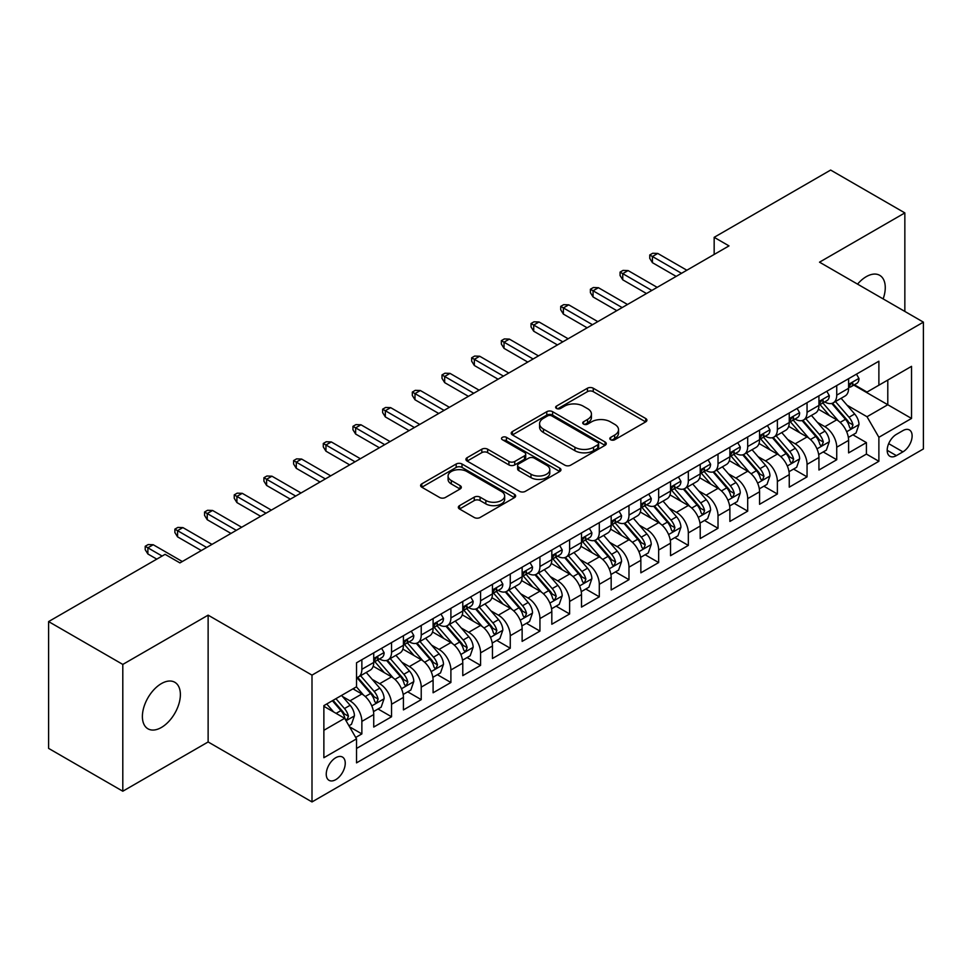 <?xml version="1.0" encoding="UTF-8"?>
<svg xmlns="http://www.w3.org/2000/svg" width="972" height="972" viewBox="0 0 972 972"><rect width="100%" height="100%" fill="white"/><g stroke="black" fill="none" stroke-linecap="round" stroke-linejoin="round"><path stroke-width="1.46" d="M610.659 439.745A2.88 1.665 0 0 0 614.741 439.745L645.7 421.872A4.119 2.381 0 0 0 646.902 420.183A4.119 2.381 0 0 0 645.7 418.507L593.26 388.229A4.119 2.381 0 0 0 587.428 388.229L556.482 406.102A2.88 1.665 0 0 0 555.632 407.28A2.88 1.665 0 0 0 556.482 408.459A2.88 1.665 0 0 0 560.552 408.459L564.562 406.15A13.183 7.606 0 0 1 583.2 406.15L587.574 408.665A13.183 7.606 0 0 1 591.438 414.048A13.183 7.606 0 0 1 587.574 419.43L583.565 421.739A2.88 1.665 0 0 0 582.726 422.917A2.88 1.665 0 0 0 583.565 424.096A2.88 1.665 0 0 0 587.647 424.096L591.656 421.787A13.183 7.606 0 0 1 610.295 421.787L614.668 424.314A13.183 7.606 0 0 1 618.532 429.697A13.183 7.606 0 0 1 614.668 435.079L610.659 437.388A2.88 1.665 0 0 0 609.821 438.566A2.88 1.665 0 0 0 610.659 439.745L610.659 437.388M161.376 727.481A26.864 15.503 120 0 0 178.933 703.801A26.864 15.503 120 0 0 174.814 682.283A26.864 15.503 120 0 0 161.376 683.608A26.864 15.503 120 0 0 143.832 707.288A26.864 15.503 120 0 0 147.951 728.806A26.864 15.503 120 0 0 161.376 727.481M883.147 298.902A26.864 15.503 120 0 0 879.696 275.319A26.864 15.503 120 0 0 866.271 276.656A26.864 15.503 120 0 0 857.547 284.128M335.753 779.653A13.426 7.752 120 0 0 344.525 767.819A13.426 7.752 120 0 0 342.46 757.054A13.426 7.752 120 0 0 335.753 757.723A13.426 7.752 120 0 0 326.969 769.557A13.426 7.752 120 0 0 329.034 780.322A13.426 7.752 120 0 0 335.753 779.653M459.537 505.634A4.119 2.381 0 0 0 458.334 507.311A4.119 2.381 0 0 0 459.537 509L474.251 517.493A4.119 2.381 0 0 0 480.083 517.493L514.455 497.64A4.119 2.381 0 0 0 515.658 495.963A4.119 2.381 0 0 0 514.455 494.274L462.016 464.009A4.119 2.381 0 0 0 456.184 464.009L421.812 483.849A4.119 2.381 0 0 0 420.609 485.526A4.119 2.381 0 0 0 421.812 487.215L439.587 497.47A4.119 2.381 0 0 0 445.407 497.47L460.12 488.977A4.119 2.381 0 0 0 461.323 487.3A4.119 2.381 0 0 0 460.12 485.611L451.312 480.533A11.02 6.367 0 0 1 448.08 476.025A11.02 6.367 0 0 1 454.884 470.144A11.02 6.367 0 0 1 466.9 471.529L501.418 491.455A11.02 6.367 0 0 1 504.65 495.963A11.02 6.367 0 0 1 497.846 501.844A11.02 6.367 0 0 1 485.83 500.459L480.083 497.142A4.119 2.381 0 0 0 474.251 497.142L459.537 505.634L459.537 509M208.13 615.155L122.8 664.423L48.6 621.582L48.6 748.379L122.8 791.22L208.13 741.964L312 801.936L312 675.127L208.13 615.155L208.13 741.964M904.847 311.429L904.847 212.904L819.518 262.173L923.4 322.145L312 675.127M904.847 212.904L830.647 170.064L714.165 237.326L714.165 254.457M48.6 621.582L165.094 554.332L179.929 562.897L729 245.892L714.165 237.326M564.854 465.175A4.119 2.381 0 0 0 570.673 465.175L605.058 445.334A4.119 2.381 0 0 0 606.261 443.657A4.119 2.381 0 0 0 605.058 441.968L552.618 411.691A4.119 2.381 0 0 0 546.786 411.691L512.414 431.544A4.119 2.381 0 0 0 511.211 433.22A4.119 2.381 0 0 0 512.414 434.909L564.854 465.175M503.52 440.365A2.88 1.665 0 0 1 506.436 440.766L506.436 437.339L559.75 468.127A4.119 2.381 0 0 1 560.966 469.804A4.119 2.381 0 0 1 559.75 471.493L525.378 491.334A4.119 2.381 0 0 1 519.546 491.334L467.119 461.056L467.119 457.691A4.119 2.381 0 0 0 465.904 459.379A4.119 2.381 0 0 0 467.119 461.056M467.119 457.691L481.82 449.198A4.119 2.381 0 0 1 487.652 449.198L508.915 461.481A4.119 2.381 0 0 0 514.747 461.481L524.503 455.844A4.119 2.381 0 0 0 525.706 454.167A4.119 2.381 0 0 0 524.503 452.478L502.366 439.696A2.88 1.665 0 0 1 501.516 438.518A2.88 1.665 0 0 1 503.302 436.987A2.88 1.665 0 0 1 506.436 437.339M355.703 737.456L361.863 733.909L349.543 726.789M342.545 696.535L349.993 700.836A16.791 9.696 60 0 1 361.863 721.394L373.734 714.542L373.734 727.056L391.546 716.765L378.035 708.977M372.227 679.392L379.675 683.693A16.791 9.696 60 0 1 391.546 704.263L403.416 697.41L403.416 709.912L421.228 699.633L407.718 691.833M401.898 662.26L409.358 666.561A16.791 9.696 60 0 1 421.228 687.131L433.099 680.266L433.099 692.781L450.899 682.502L437.4 674.702M431.58 645.129L439.028 649.43A16.791 9.696 60 0 1 450.899 669.987L462.781 663.135L462.781 675.649L480.581 665.358L467.082 657.57M461.263 627.985L468.711 632.298A16.791 9.696 60 0 1 480.581 652.856L492.452 646.003L492.452 658.506L510.264 648.227L496.753 640.427M490.945 610.853L498.393 615.155A16.791 9.696 60 0 1 510.264 635.724L522.134 628.86L522.134 641.374L539.946 631.095L526.435 623.295M520.615 593.722L528.075 598.023A16.791 9.696 60 0 1 539.946 618.581L551.817 611.728L551.817 624.243L569.616 613.964L556.118 606.163M550.298 576.59L557.746 580.892A16.791 9.696 60 0 1 569.616 601.449L581.499 594.597L581.499 607.099L599.299 596.82L585.8 589.032M579.98 559.447L587.428 563.748A16.791 9.696 60 0 1 599.299 584.318L611.169 577.465L611.169 589.968L628.981 579.689L615.47 571.888M609.663 542.315L617.111 546.616A16.791 9.696 60 0 1 628.981 567.174L640.852 560.322L640.852 572.836L658.664 562.557L645.153 554.757M639.333 525.184L646.793 529.485A16.791 9.696 60 0 1 658.664 550.043L670.534 543.19L670.534 555.692L688.334 545.413L674.835 537.625M669.015 508.04L676.463 512.341A16.791 9.696 60 0 1 688.334 532.911L700.217 526.059L700.217 538.561L718.016 528.282L704.518 520.482M698.698 490.909L706.146 495.21A16.791 9.696 60 0 1 718.016 515.768L729.887 508.915L729.887 521.429L747.699 511.151L734.188 503.35M728.38 473.777L735.828 478.078A16.791 9.696 60 0 1 747.699 498.636L759.569 491.783L759.569 504.298L777.381 494.007L763.871 486.219M758.051 456.633L765.511 460.935A16.791 9.696 60 0 1 777.381 481.505L789.252 474.652L789.252 487.154L807.052 476.875L793.553 469.075M787.733 439.502L795.181 443.803A16.791 9.696 60 0 1 807.052 464.373L818.934 457.508L818.934 470.023L836.734 459.744L836.734 447.229A16.791 9.696 -120 0 0 824.864 426.672L817.416 422.37M823.235 451.944L836.734 459.744M373.734 714.542A16.791 9.696 -120 0 0 361.863 693.984L352.958 688.844M403.416 697.41A16.791 9.696 -120 0 0 391.546 676.84L373.187 666.245M433.099 680.266A16.791 9.696 -120 0 0 421.228 659.709L402.87 649.114M462.781 663.135A16.791 9.696 -120 0 0 450.899 642.577L432.552 631.982M492.452 646.003A16.791 9.696 -120 0 0 480.581 625.433L462.235 614.839M522.134 628.86A16.791 9.696 -120 0 0 510.264 608.302L491.905 597.707M551.817 611.728A16.791 9.696 -120 0 0 539.946 591.17L521.587 580.576M581.499 594.597A16.791 9.696 -120 0 0 569.616 574.027L551.27 563.432M611.169 577.465A16.791 9.696 -120 0 0 599.299 556.895L580.952 546.3M640.852 560.322A16.791 9.696 -120 0 0 628.981 539.764L610.623 529.169M670.534 543.19A16.791 9.696 -120 0 0 658.664 522.632L640.305 512.025M700.217 526.059A16.791 9.696 -120 0 0 688.334 505.489L669.987 494.894M729.887 508.915A16.791 9.696 -120 0 0 718.016 488.357L699.67 477.762M759.569 491.783A16.791 9.696 -120 0 0 747.699 471.226L729.34 460.619M789.252 474.652A16.791 9.696 -120 0 0 777.381 454.082L759.023 443.487M818.934 457.508A16.791 9.696 -120 0 0 807.052 436.95L788.705 426.356M902.927 430.608L896.391 434.375A13.013 7.509 120 0 0 887.886 445.844A13.013 7.509 120 0 0 889.89 456.269A13.013 7.509 120 0 0 896.391 455.625L902.927 451.858A13.013 7.509 120 0 0 911.42 440.389A13.013 7.509 120 0 0 909.428 429.964A13.013 7.509 120 0 0 902.927 430.608M312 801.936L923.4 448.943L923.4 322.145M323.87 730.3L344.647 718.308L356.53 738.878L356.53 762.862L878.882 461.287L878.882 437.291L867.012 416.733L847.098 405.227M356.53 738.878L323.87 757.723L323.87 705.636L356.53 686.779L356.53 662.795L878.882 361.207L878.882 385.204L911.529 366.347L911.529 418.446L878.882 437.291M379.517 658.931L379.675 659.028A16.791 9.696 60 0 0 388.071 659.854L399.942 653.002A16.791 9.696 -120 0 0 403.416 645.311L403.416 635.724M409.2 641.799L409.358 641.885A16.791 9.696 60 0 0 417.753 642.723L429.624 635.87A16.791 9.696 -120 0 0 433.099 628.179L433.099 618.581M438.882 624.668L439.028 624.753A16.791 9.696 60 0 0 447.424 625.579L459.294 618.727A16.791 9.696 -120 0 0 462.781 611.048L462.781 601.449M468.553 607.524L468.711 607.622A16.791 9.696 60 0 0 477.106 608.448L488.977 601.595A16.791 9.696 -120 0 0 492.452 593.904L492.452 584.318M498.235 590.393L498.393 590.478A16.791 9.696 60 0 0 506.789 591.316L518.659 584.464A16.791 9.696 -120 0 0 522.134 576.773L522.134 567.174M527.918 573.261L528.075 573.346A16.791 9.696 60 0 0 536.471 574.173L548.342 567.32A16.791 9.696 -120 0 0 551.817 559.641L551.817 550.043M557.6 556.118L557.746 556.215A16.791 9.696 60 0 0 566.141 557.041L578.012 550.188A16.791 9.696 -120 0 0 581.499 542.498L581.499 532.911M587.27 538.986L587.428 539.071A16.791 9.696 60 0 0 595.824 539.91L607.694 533.057A16.791 9.696 -120 0 0 611.169 525.366L611.169 515.768M616.953 521.855L617.111 521.94A16.791 9.696 60 0 0 625.506 522.778L637.377 515.913A16.791 9.696 -120 0 0 640.852 508.235L640.852 498.636M646.635 504.711L646.793 504.808A16.791 9.696 60 0 0 655.177 505.634L667.059 498.782A16.791 9.696 -120 0 0 670.534 491.103L670.534 481.505M676.318 487.58L676.463 487.665A16.791 9.696 60 0 0 684.859 488.503L696.73 481.65A16.791 9.696 -120 0 0 700.217 473.959L700.217 464.361M705.988 470.448L706.146 470.533A16.791 9.696 60 0 0 714.542 471.371L726.412 464.507A16.791 9.696 -120 0 0 729.887 456.828L729.887 447.229M735.67 453.304L735.828 453.402A16.791 9.696 60 0 0 744.224 454.228L756.095 447.375A16.791 9.696 -120 0 0 759.569 439.696L759.569 430.098M765.353 436.173L765.511 436.27A16.791 9.696 60 0 0 773.894 437.096L785.777 430.244A16.791 9.696 -120 0 0 789.252 422.553L789.252 412.966M795.035 419.041L795.181 419.126A16.791 9.696 60 0 0 803.577 419.965L815.447 413.112A16.791 9.696 -120 0 0 818.934 405.421L818.934 395.823M356.53 748.464L866.417 454.082L866.417 442.6L848.605 452.891L848.605 440.377A16.791 9.696 -120 0 0 836.734 419.819L818.388 409.224M824.706 401.91L824.864 401.995A16.791 9.696 -120 0 0 833.259 402.821A16.791 9.696 -120 0 0 836.734 395.142L836.734 385.544M833.259 402.821L845.13 395.969A16.791 9.696 -120 0 0 848.605 388.29L848.605 378.691M361.863 659.709L361.863 669.307A16.791 9.696 60 0 1 358.389 676.986A16.791 9.696 60 0 1 356.53 677.666M358.389 676.986L370.259 670.133A16.791 9.696 -120 0 0 373.734 662.454L373.734 652.856M391.546 642.577L391.546 652.163A16.791 9.696 60 0 1 388.071 659.854M421.228 625.433L421.228 635.032A16.791 9.696 60 0 1 417.753 642.723M450.899 608.302L450.899 617.9A16.791 9.696 60 0 1 447.424 625.579M480.581 591.17L480.581 600.769A16.791 9.696 60 0 1 477.106 608.448M510.264 574.027L510.264 583.625A16.791 9.696 60 0 1 506.789 591.316M539.946 556.895L539.946 566.494A16.791 9.696 60 0 1 536.471 574.173M569.616 539.764L569.616 549.362A16.791 9.696 60 0 1 566.141 557.041M599.299 522.62L599.299 532.219A16.791 9.696 60 0 1 595.824 539.91M628.981 505.489L628.981 515.087A16.791 9.696 60 0 1 625.506 522.778M658.664 488.357L658.664 497.956A16.791 9.696 60 0 1 655.177 505.634M688.334 471.226L688.334 480.812A16.791 9.696 60 0 1 684.859 488.503M718.016 454.082L718.016 463.68A16.791 9.696 60 0 1 714.542 471.371M747.699 436.95L747.699 446.549A16.791 9.696 60 0 1 744.224 454.228M777.381 419.819L777.381 429.405A16.791 9.696 60 0 1 773.894 437.096M807.052 402.675L807.052 412.274A16.791 9.696 60 0 1 803.577 419.965M807.052 464.373L807.052 476.875M777.381 481.505L777.381 494.007M747.699 498.636L747.699 511.151M718.016 515.768L718.016 528.282M688.334 532.911L688.334 545.413M658.664 550.043L658.664 562.557M628.981 567.174L628.981 579.689M599.299 584.318L599.299 596.82M569.616 601.449L569.616 613.964M539.946 618.581L539.946 631.095M510.264 635.724L510.264 648.227M480.581 652.856L480.581 665.358M450.899 669.987L450.899 682.502M421.228 687.131L421.228 699.633M391.546 704.263L391.546 716.765M361.863 721.394L361.863 733.909M344.647 718.308L323.87 706.316M867.012 416.733L887.788 404.741L887.788 380.064L911.529 366.347M853.793 385.106L911.529 418.446M854.388 384.766L867.012 392.056L878.882 385.204M122.8 664.423L122.8 791.22M852.906 434.812L866.417 442.6M866.417 454.082L878.882 461.287M611.813 440.146L614.668 438.506A13.183 7.606 0 0 0 618.532 433.123L618.532 429.697M591.438 414.048L591.438 417.474A13.183 7.606 0 0 1 587.574 422.856L584.719 424.509M645.639 421.897L593.26 391.655A4.119 2.381 0 0 0 587.428 391.655L557.624 408.86M604.997 445.37L552.618 415.117A4.119 2.381 0 0 0 546.786 415.117L512.463 434.934M597.768 444.824A2.88 1.665 0 0 0 598.618 443.657A2.88 1.665 0 0 0 597.768 442.479L551.744 415.895A2.88 1.665 0 0 0 547.661 415.895L543.445 418.337A13.183 7.606 0 0 0 539.582 423.719A13.183 7.606 0 0 0 543.445 429.102L574.902 447.266A13.183 7.606 0 0 0 593.552 447.266L597.768 444.824L597.768 448.25A2.88 1.665 0 0 0 598.618 447.084L598.618 443.657M539.582 423.719L539.582 427.145A13.183 7.606 0 0 0 543.445 432.528L543.445 429.102M597.768 448.25L593.552 450.692A13.183 7.606 0 0 1 574.902 450.692L543.445 432.528M467.168 461.093L481.82 452.624L481.82 449.198M525.706 454.167L525.706 457.593A4.119 2.381 0 0 1 524.503 459.27L514.747 464.908A4.119 2.381 0 0 1 508.915 464.908L487.652 452.624A4.119 2.381 0 0 0 481.82 452.624M506.436 440.766L559.702 471.517M530.991 474.227A11.02 6.367 0 0 0 542.996 475.6A11.02 6.367 0 0 0 549.8 469.719A11.02 6.367 0 0 0 546.568 465.224L534.406 458.201A4.119 2.381 0 0 0 528.586 458.201L518.817 463.838A4.119 2.381 0 0 0 517.614 465.515A4.119 2.381 0 0 0 518.817 467.204L530.991 474.227L530.991 477.653A11.02 6.367 0 0 0 542.996 479.026A11.02 6.367 0 0 0 549.8 473.145L549.8 469.719M517.614 465.515L517.614 468.941A4.119 2.381 0 0 0 518.817 470.63L518.817 467.204M530.991 477.653L518.817 470.63M504.65 495.963L504.65 499.389A11.02 6.367 0 0 1 497.846 505.27A11.02 6.367 0 0 1 485.83 503.885L480.083 500.568A4.119 2.381 0 0 0 474.251 500.568L459.598 509.024M448.08 476.025L448.08 479.451A11.02 6.367 0 0 0 451.312 483.959L451.312 480.533M460.072 489.013L451.312 483.959M514.395 497.676L462.016 467.435A4.119 2.381 0 0 0 456.184 467.435L421.872 487.239M848.362 437.436L856.028 433.014L858.993 424.436A11.117 6.427 -120 0 0 854.667 413.999L841.108 398.301M838.386 420.9L822.883 402.955M829.566 415.676L820.575 405.263A26.657 15.394 -120 0 0 819.748 404.328M831.74 403.429L845.458 419.309A11.117 6.427 60 0 1 849.431 426.975L850.233 428.288L851.739 428.081L852.991 424.91A11.117 6.427 -120 0 0 849.03 417.255L835.458 401.558M832.554 403.173L847.292 420.232A5.662 3.268 60 0 1 848.714 422.456L852.991 424.91M856.478 374.147L858.993 378.521A11.117 6.427 60 0 1 856.697 383.442L851.059 386.698A11.117 6.427 -120 0 0 852.991 384.134L852.76 383.15M848.981 387.221L849.03 387.221A11.117 6.427 -120 0 0 851.059 386.698M851.557 383.308L852.991 384.134C852.286 382.458 851.108 383.138 849.431 386.188A11.117 6.427 60 0 1 848.605 387.767M681.518 273.302L652.431 256.511L652.431 262.683L649.758 258.406L649.758 254.968L652.431 256.511L657.765 253.437L686.852 270.228M652.431 262.683L676.172 276.388M649.758 254.968L652.722 253.255L657.765 253.437M818.679 454.568L826.346 450.145L829.31 441.58A11.117 6.427 -120 0 0 824.985 431.131L811.426 415.433M808.704 438.032L793.213 420.086M799.883 432.807L790.892 422.395A26.657 15.394 -120 0 0 790.066 421.471M802.07 420.56L815.787 436.44A11.117 6.427 60 0 1 819.748 444.107L820.562 445.431L822.057 445.212L823.308 442.053A11.117 6.427 -120 0 0 819.347 434.387L805.788 418.689M802.872 420.305L817.61 437.364A5.662 3.268 60 0 1 819.044 439.587L823.308 442.053M788.997 471.712L796.663 467.277L799.64 458.711A11.117 6.427 -120 0 0 795.303 448.262L781.743 432.564M779.022 455.175L763.53 437.23M770.213 449.951L761.21 439.526A26.657 15.394 -120 0 0 760.383 438.603M772.388 437.704L786.105 453.584A11.117 6.427 60 0 1 790.066 461.238L790.88 462.563L792.387 462.344L793.626 459.185A11.117 6.427 -120 0 0 789.665 451.518L776.106 435.821M773.19 437.436L787.928 454.507A5.662 3.268 60 0 1 789.361 456.719L793.626 459.185M759.314 488.843L766.993 484.421L769.958 475.843A11.117 6.427 -120 0 0 765.62 465.406L752.061 449.708M749.351 472.307L733.848 454.361M740.53 467.082L731.527 456.67A26.657 15.394 -120 0 0 730.701 455.734M742.705 454.835L756.423 470.715A11.117 6.427 60 0 1 760.396 478.382L761.198 479.694L762.704 479.488L763.956 476.316A11.117 6.427 -120 0 0 759.983 468.662L746.423 452.964M743.519 454.58L758.257 471.639A5.662 3.268 60 0 1 759.679 473.85L763.956 476.316M729.644 505.975L737.311 501.552L740.275 492.986A11.117 6.427 -120 0 0 735.95 482.537L722.39 466.839M719.669 489.438L704.165 471.493M710.848 484.214L701.857 473.801A26.657 15.394 -120 0 0 701.031 472.878M713.035 471.967L726.74 487.847A11.117 6.427 60 0 1 730.713 495.513L731.515 496.826L733.022 496.619L734.273 493.46A11.117 6.427 -120 0 0 730.312 485.793L716.741 470.096M713.837 471.712L728.575 488.77A5.662 3.268 60 0 1 729.996 490.994L734.273 493.46M826.795 391.279L829.31 395.653A11.117 6.427 60 0 1 827.014 400.573L821.376 403.83A11.117 6.427 -120 0 0 823.308 401.266L823.077 400.282M819.299 404.352L819.347 404.352A11.117 6.427 -120 0 0 821.376 403.83M821.875 400.44L823.308 401.266C822.616 399.589 821.425 400.282 819.748 403.319A11.117 6.427 60 0 1 818.934 404.911M651.835 290.446L622.748 273.654L622.748 279.815L620.075 275.538L620.075 272.111L622.748 273.654L628.094 270.568L657.181 287.36M622.748 279.815L646.489 293.532M620.075 272.111L623.04 270.398L628.094 270.568M797.113 408.422L799.64 412.784A11.117 6.427 60 0 1 797.332 417.705L791.694 420.961A11.117 6.427 -120 0 0 793.626 418.41L793.395 417.413M789.616 421.483L789.665 421.483A11.117 6.427 -120 0 0 791.694 420.961M792.192 417.571L793.626 418.41C792.933 416.733 791.743 417.413 790.066 420.463A11.117 6.427 60 0 1 789.252 422.042M622.153 307.577L593.066 290.786L593.066 296.958L590.393 292.669L590.393 289.243L593.066 290.786L598.412 287.7L627.499 304.491M593.066 296.958L616.807 310.663M590.393 289.243L593.37 287.53L598.412 287.7M767.43 425.554L769.958 429.928A11.117 6.427 60 0 1 767.649 434.849L762.012 438.105A11.117 6.427 -120 0 0 763.956 435.541L763.713 434.557M759.946 438.627L759.983 438.627A11.117 6.427 -120 0 0 762.012 438.105M762.51 434.715L763.956 435.541C763.251 433.864 762.06 434.545 760.396 437.594A11.117 6.427 60 0 1 759.569 439.174M592.47 324.709L563.383 307.917L563.383 314.09L560.723 309.801L560.723 306.374L563.383 307.917L568.729 304.831L597.816 321.635M563.383 314.09L587.137 327.795M560.723 306.374L563.687 304.661L568.729 304.831M737.76 442.685L740.275 447.059A11.117 6.427 60 0 1 737.979 451.98L732.341 455.236A11.117 6.427 -120 0 0 734.273 452.673L734.042 451.688M730.264 455.759L730.312 455.759A11.117 6.427 -120 0 0 732.341 455.236M732.839 451.846L734.273 452.673C733.568 450.996 732.39 451.688 730.713 454.726A11.117 6.427 60 0 1 729.887 456.318M562.8 341.852L533.713 325.061L533.713 331.221L531.04 326.944L531.04 323.518L533.713 325.061L539.047 321.975L568.134 338.766M533.713 331.221L557.454 344.938M531.04 323.518L534.005 321.805L539.047 321.975M699.962 523.118L707.628 518.683L710.593 510.118A11.117 6.427 -120 0 0 706.267 499.669L692.708 483.971M689.986 506.582L674.495 488.637M681.165 501.358L672.174 490.933A26.657 15.394 -120 0 0 671.348 490.01M683.352 489.11L697.07 504.99A11.117 6.427 60 0 1 701.031 512.645L701.845 513.969L703.339 513.751L704.591 510.592A11.117 6.427 -120 0 0 700.63 502.925L687.07 487.227M684.154 488.843L698.892 505.914A5.662 3.268 60 0 1 700.326 508.125L704.591 510.592M708.078 459.829L710.593 464.191A11.117 6.427 60 0 1 708.296 469.112L702.659 472.368A11.117 6.427 -120 0 0 704.591 469.804L704.36 468.82M700.581 472.89L700.63 472.89A11.117 6.427 -120 0 0 702.659 472.368M703.157 468.978L704.591 469.804C703.898 468.14 702.707 468.82 701.031 471.87A11.117 6.427 60 0 1 700.217 473.449M533.118 358.984L504.031 342.193L504.031 348.365L501.358 344.076L501.358 340.65L504.031 342.193L509.377 339.107L538.464 355.898M504.031 348.365L527.772 362.07M501.358 340.65L504.322 338.936L509.377 339.107M670.279 540.25L677.946 535.827L680.922 527.249A11.117 6.427 -120 0 0 676.585 516.812L663.026 501.115M660.304 523.714L644.813 505.768M651.495 518.489L642.492 508.077A26.657 15.394 -120 0 0 641.666 507.141M653.67 506.242L667.387 522.122A11.117 6.427 60 0 1 671.348 529.789L672.162 531.101L673.669 530.894L674.908 527.723A11.117 6.427 -120 0 0 670.947 520.069L657.388 504.359M654.472 505.987L669.21 523.045A5.662 3.268 60 0 1 670.644 525.257L674.908 527.723M678.395 476.96L680.922 481.334A11.117 6.427 60 0 1 678.614 486.255L672.976 489.511A11.117 6.427 -120 0 0 674.908 486.948L674.677 485.964M670.899 490.022L670.947 490.022A11.117 6.427 -120 0 0 672.976 489.511M673.475 486.109L674.908 486.948C674.216 485.271 673.025 485.951 671.348 489.001A11.117 6.427 60 0 1 670.534 490.581M503.435 376.115L474.348 359.324L474.348 365.496L471.675 361.207L471.675 357.781L474.348 359.324L479.694 356.238L508.781 373.029M474.348 365.496L498.089 379.202M471.675 357.781L474.652 356.068L479.694 356.238M640.597 557.381L648.275 552.959L651.24 544.393A11.117 6.427 -120 0 0 646.902 533.944L633.343 518.246M630.634 540.845L615.13 522.9M621.813 535.621L612.81 525.208A26.657 15.394 -120 0 0 611.983 524.285M623.988 523.373L637.705 539.253A11.117 6.427 60 0 1 641.678 546.92L642.48 548.232L643.986 548.026L645.238 544.867A11.117 6.427 -120 0 0 641.265 537.2L627.705 521.502M624.802 523.118L639.54 540.177A5.662 3.268 60 0 1 640.961 542.4L645.238 544.867M648.713 494.092L651.24 498.466A11.117 6.427 60 0 1 648.932 503.387L643.294 506.643A11.117 6.427 -120 0 0 645.238 504.079L644.995 503.095M641.228 507.165L641.265 507.165A11.117 6.427 -120 0 0 643.294 506.643M643.792 503.253L645.238 504.079C644.533 502.403 643.343 503.095 641.678 506.133A11.117 6.427 60 0 1 640.852 507.724M473.753 393.259L444.666 376.468L444.666 382.628L442.005 378.351L442.005 374.925L444.666 376.468L450.012 373.382L479.099 390.173M444.666 382.628L468.419 396.345M442.005 374.925L444.969 373.212L450.012 373.382M610.926 574.525L618.593 570.09L621.558 561.524A11.117 6.427 -120 0 0 617.232 551.075L603.673 535.378M600.951 557.977L585.448 540.043M592.13 552.752L583.139 542.34A26.657 15.394 -120 0 0 582.313 541.416M594.317 540.517L608.022 556.397A11.117 6.427 60 0 1 611.995 564.052L612.797 565.376L614.304 565.157L615.555 561.998A11.117 6.427 -120 0 0 611.595 554.332L598.023 538.634M595.119 540.25L609.857 557.321A5.662 3.268 60 0 1 611.279 559.532L615.555 561.998M619.043 511.236L621.558 515.597A11.117 6.427 60 0 1 619.261 520.518L613.624 523.774A11.117 6.427 -120 0 0 615.555 521.211L615.325 520.227M611.546 524.297L611.595 524.297A11.117 6.427 -120 0 0 613.624 523.774M614.122 520.385L615.555 521.211C614.851 519.534 613.672 520.227 611.995 523.276A11.117 6.427 60 0 1 611.169 524.856M444.083 410.391L414.995 393.599L414.995 399.771L412.322 395.483L412.322 392.056L414.995 393.599L420.329 390.513L449.416 407.304M414.995 399.771L438.737 413.477M412.322 392.056L415.287 390.343L420.329 390.513M581.244 591.656L588.911 587.222L591.875 578.656A11.117 6.427 -120 0 0 587.55 568.219L573.99 552.509M571.269 575.12L555.777 557.175M562.448 569.896L553.457 559.483A26.657 15.394 -120 0 0 552.631 558.548M564.635 557.649L578.352 573.529A11.117 6.427 60 0 1 582.313 581.183L583.127 582.507L584.622 582.301L585.873 579.13A11.117 6.427 -120 0 0 581.912 571.475L568.353 555.765M565.437 557.381L580.175 574.452A5.662 3.268 60 0 1 581.608 576.663L585.873 579.13M589.36 528.367L591.875 532.741A11.117 6.427 60 0 1 589.579 537.662L583.941 540.918A11.117 6.427 -120 0 0 585.873 538.354L585.642 537.358M581.864 541.428L581.912 541.428A11.117 6.427 -120 0 0 583.941 540.918M584.439 537.516L585.873 538.354C585.18 536.678 583.99 537.358 582.313 540.408A11.117 6.427 60 0 1 581.499 541.987M414.4 427.522L385.313 410.731L385.313 416.903L382.64 412.614L382.64 409.188L385.313 410.731L390.659 407.645L419.746 424.436M385.313 416.903L409.054 430.608M382.64 409.188L385.605 407.475L390.659 407.645M551.561 608.788L559.228 604.365L562.205 595.8A11.117 6.427 -120 0 0 557.867 585.351L544.308 569.653M541.586 592.252L526.095 574.306M532.778 587.027L523.774 576.615A26.657 15.394 -120 0 0 522.948 575.691M534.952 574.78L548.67 590.66A11.117 6.427 60 0 1 552.631 598.327L553.445 599.639L554.951 599.432L556.191 596.273A11.117 6.427 -120 0 0 552.23 588.607L538.67 572.909M535.754 574.525L550.492 591.583A5.662 3.268 60 0 1 551.926 593.807L556.191 596.273M559.678 545.499L562.205 549.873A11.117 6.427 60 0 1 559.896 554.793L554.259 558.05A11.117 6.427 -120 0 0 556.191 555.486L555.96 554.502M552.181 558.572L552.23 558.572A11.117 6.427 -120 0 0 554.259 558.05M554.757 554.66L556.191 555.486C555.498 553.809 554.307 554.49 552.631 557.539A11.117 6.427 60 0 1 551.817 559.119M384.718 444.666L355.63 427.862L355.63 434.034L352.958 429.758L352.958 426.331L355.63 427.862L360.977 424.788L390.064 441.58M355.63 434.034L379.372 447.74M352.958 426.331L355.934 424.618L360.977 424.788M521.891 625.919L529.558 621.497L532.522 612.931A11.117 6.427 -120 0 0 528.185 602.482L514.625 586.784M511.916 609.383L496.413 591.45M503.095 604.159L494.092 593.746A26.657 15.394 -120 0 0 493.266 592.823M505.27 591.912L518.987 607.792A11.117 6.427 60 0 1 522.96 615.458L523.762 616.783L525.269 616.564L526.52 613.405A11.117 6.427 -120 0 0 522.547 605.738L508.988 590.04M506.084 591.656L520.822 608.715A5.662 3.268 60 0 1 522.243 610.938L526.52 613.405M529.995 562.642L532.522 567.004A11.117 6.427 60 0 1 530.214 571.925L524.576 575.181A11.117 6.427 -120 0 0 526.52 572.617L526.277 571.633M522.511 575.703L522.547 575.703A11.117 6.427 -120 0 0 524.576 575.181M525.074 571.791L526.52 572.617C525.816 570.941 524.625 571.633 522.96 574.683A11.117 6.427 60 0 1 522.134 576.262M355.035 461.797L325.948 445.006L325.948 451.178L323.287 446.889L323.287 443.463L325.948 445.006L331.294 441.92L360.381 458.711M325.948 451.178L349.701 464.883M323.287 443.463L326.252 441.75L331.294 441.92M492.209 643.063L499.875 638.628L502.84 630.063A11.117 6.427 -120 0 0 498.515 619.626L484.955 603.916M482.233 626.527L466.73 608.581M473.413 621.302L464.422 610.89A26.657 15.394 -120 0 0 463.595 609.954M475.6 609.055L489.305 624.935A11.117 6.427 60 0 1 493.278 632.59L494.08 633.914L495.586 633.708L496.838 630.536A11.117 6.427 -120 0 0 492.877 622.882L479.305 607.172M476.402 608.788L491.139 625.859A5.662 3.268 60 0 1 492.561 628.07L496.838 630.536M500.325 579.774L502.84 584.136A11.117 6.427 60 0 1 500.544 589.056L494.906 592.312A11.117 6.427 -120 0 0 496.838 589.761L496.607 588.765M492.828 592.835L492.877 592.835A11.117 6.427 -120 0 0 494.906 592.312M495.404 588.923L496.838 589.761C496.133 588.084 494.955 588.765 493.278 591.814A11.117 6.427 60 0 1 492.452 593.394M325.365 478.929L296.278 462.137L296.278 468.31L293.605 464.021L293.605 460.594L296.278 462.137L301.612 459.051L330.699 475.843M296.278 468.31L320.019 482.015M293.605 460.594L296.569 458.881L301.612 459.051M462.526 660.195L470.193 655.772L473.157 647.194A11.117 6.427 -120 0 0 468.832 636.757L455.273 621.059M452.551 643.658L437.06 625.713M443.73 638.434L434.739 628.021A26.657 15.394 -120 0 0 433.913 627.086M445.917 626.187L459.635 642.067A11.117 6.427 60 0 1 463.595 649.733L464.409 651.046L465.904 650.839L467.155 647.668A11.117 6.427 -120 0 0 463.194 640.013L449.635 624.316M446.719 625.932L461.457 642.99A5.662 3.268 60 0 1 462.891 645.214L467.155 647.668M470.642 596.905L473.157 601.279A11.117 6.427 60 0 1 470.861 606.2L465.224 609.456A11.117 6.427 -120 0 0 467.155 606.893L466.925 605.908M463.146 609.979L463.194 609.979A11.117 6.427 -120 0 0 465.224 609.456M465.722 606.066L467.155 606.893C466.463 605.216 465.272 605.896 463.595 608.946A11.117 6.427 60 0 1 462.781 610.525M295.682 496.06L266.595 479.269L266.595 485.441L263.922 481.164L263.922 477.726L266.595 479.269L271.941 476.195L301.028 492.986M266.595 485.441L290.336 499.146M263.922 477.726L266.887 476.013L271.941 476.195M432.844 677.326L440.51 672.903L443.487 664.338A11.117 6.427 -120 0 0 439.15 653.889L425.59 638.191M422.869 660.79L407.377 642.844M414.06 655.565L405.057 645.153A26.657 15.394 -120 0 0 404.231 644.229M416.235 643.318L429.952 659.198A11.117 6.427 60 0 1 433.913 666.865L434.727 668.189L436.234 667.971L437.473 664.812A11.117 6.427 -120 0 0 433.512 657.145L419.953 641.447M417.037 643.063L431.775 660.122A5.662 3.268 60 0 1 433.208 662.345L437.473 664.812M440.96 614.037L443.487 618.411A11.117 6.427 60 0 1 441.179 623.331L435.541 626.588A11.117 6.427 -120 0 0 437.473 624.024L437.242 623.04M433.463 627.11L433.512 627.11A11.117 6.427 -120 0 0 435.541 626.588M436.039 623.198L437.473 624.024C436.78 622.347 435.59 623.04 433.913 626.077A11.117 6.427 60 0 1 433.099 627.669M266 513.204L236.913 496.413L236.913 502.573L234.24 498.296L234.24 494.87L236.913 496.413L242.259 493.326L271.346 510.118M236.913 502.573L260.654 516.29M234.24 494.87L237.217 493.156L242.259 493.326M403.173 694.47L410.84 690.035L413.805 681.469A11.117 6.427 -120 0 0 409.467 671.02L395.908 655.322M393.198 677.934L377.695 659.988M384.377 672.709L375.374 662.284A26.657 15.394 -120 0 0 374.548 661.361M386.552 660.462L400.27 676.342A11.117 6.427 60 0 1 404.243 683.996L405.045 685.321L406.551 685.102L407.803 681.943A11.117 6.427 -120 0 0 403.83 674.276L390.27 658.579M387.366 660.195L402.104 677.265A5.662 3.268 60 0 1 403.526 679.477L407.803 681.943M411.278 631.18L413.805 635.542A11.117 6.427 60 0 1 411.496 640.463L405.859 643.719A11.117 6.427 -120 0 0 407.803 641.168L407.56 640.171M403.793 644.242L403.83 644.242A11.117 6.427 -120 0 0 405.859 643.719M406.357 640.329L407.803 641.168C407.098 639.491 405.907 640.171 404.243 643.221A11.117 6.427 60 0 1 403.416 644.801M236.318 530.335L207.23 513.544L207.23 519.716L204.57 515.427L204.57 512.001L207.23 513.544L212.576 510.458L241.664 527.249M207.23 519.716L230.984 533.421M204.57 512.001L207.534 510.288L212.576 510.458M373.491 711.601L381.158 707.179L384.122 698.601A11.117 6.427 -120 0 0 379.797 688.164L366.237 672.466M363.516 695.065L356.42 686.84M354.695 689.841L353.541 688.504M356.882 677.593L370.587 693.473A11.117 6.427 60 0 1 374.56 701.14L375.362 702.452L376.869 702.246L378.12 699.075A11.117 6.427 -120 0 0 374.159 691.42L360.588 675.722M357.684 677.338L372.422 694.397A5.662 3.268 60 0 1 373.843 696.608L378.12 699.075M381.607 648.312L384.122 652.686A11.117 6.427 60 0 1 381.826 657.607L376.188 660.863A11.117 6.427 -120 0 0 378.12 658.299L377.889 657.315M374.111 661.385L374.159 661.385A11.117 6.427 -120 0 0 376.188 660.863M376.686 657.473L378.12 658.299C377.415 656.622 376.237 657.303 374.56 660.353A11.117 6.427 60 0 1 373.734 661.932M206.647 547.467L177.56 530.676L177.56 536.848L174.887 532.559L174.887 529.133L177.56 530.676L182.894 527.589L211.981 544.393M177.56 536.848L201.301 550.553M174.887 529.133L177.852 527.419L182.894 527.589M348.96 725.768L351.475 724.31L354.44 715.744A11.117 6.427 -120 0 0 350.114 705.295L341.573 695.417M333.603 711.929L326.738 703.983M325.013 706.972L323.87 705.66M332.375 700.727L340.917 710.605A11.117 6.427 60 0 1 344.878 718.272L345.692 719.584L347.186 719.377L348.438 716.218A11.117 6.427 -120 0 0 344.477 708.552L335.935 698.674M333.068 700.326L342.739 711.528A5.662 3.268 60 0 1 344.173 713.752L348.438 716.218M162.117 556.045L147.878 547.819L147.878 553.979L145.205 549.702L145.205 546.276L147.878 547.819L153.224 544.733L182.311 561.524M147.878 553.979L156.784 559.119M145.205 546.276L148.169 544.563L153.224 544.733M349.993 700.836L361.863 693.984M379.675 683.693L391.546 676.84M409.358 666.561L421.228 659.709M439.028 649.43L450.899 642.577M468.711 632.298L480.581 625.433M498.393 615.155L510.264 608.302M528.075 598.023L539.946 591.17M557.746 580.892L569.616 574.027M587.428 563.748L599.299 556.895M617.111 546.616L628.981 539.764M646.793 529.485L658.664 522.632M676.463 512.341L688.334 505.489M706.146 495.21L718.016 488.357M735.828 478.078L747.699 471.226M765.511 460.935L777.381 454.082M795.181 443.803L807.052 436.95M824.864 426.672L836.734 419.819M836.734 395.142L848.605 388.29M361.863 669.307L373.734 662.454M391.546 652.163L403.416 645.311M421.228 635.032L433.099 628.179M450.899 617.9L462.781 611.048M480.581 600.769L492.452 593.904M510.264 583.625L522.134 576.773M539.946 566.494L551.817 559.641M569.616 549.362L581.499 542.498M599.299 532.219L611.169 525.366M628.981 515.087L640.852 508.235M658.664 497.956L670.534 491.103M688.334 480.812L700.217 473.959M718.016 463.68L729.887 456.828M747.699 446.549L759.569 439.696M777.381 429.405L789.252 422.553M807.052 412.274L818.934 405.421M836.734 447.229L848.605 440.377M888.687 443.645L902.927 451.858M887.193 450.315L896.391 455.625M614.668 438.506L614.668 435.079M583.565 424.096L583.565 421.739M587.574 422.856L587.574 419.43M556.482 408.459L556.482 406.102M587.428 391.655L587.428 388.229M593.26 391.655L593.26 388.229M645.7 421.872L645.7 418.507M512.414 434.909L512.414 431.544M546.786 415.117L546.786 411.691M552.618 415.117L552.618 411.691M605.058 445.334L605.058 441.968M574.902 450.692L574.902 447.266M593.552 450.692L593.552 447.266M487.652 452.624L487.652 449.198M508.915 464.908L508.915 461.481M514.747 464.908L514.747 461.481M524.503 459.27L524.503 455.844M559.75 471.493L559.75 468.127M474.251 500.568L474.251 497.142M480.083 500.568L480.083 497.142M485.83 503.885L485.83 500.459M460.12 488.977L460.12 485.611M421.812 487.215L421.812 483.849M456.184 467.435L456.184 464.009M462.016 467.435L462.016 464.009M514.455 497.64L514.455 494.274M846.661 431.738L858.92 424.655M849.03 417.255L854.667 413.999M840.16 422.37L845.458 419.309M858.92 378.387L848.605 384.341M816.978 448.87L829.238 441.786M819.347 434.387L824.985 431.131M810.478 439.502L815.787 436.44M787.308 466.001L799.567 458.93M789.665 451.518L795.303 448.262M780.795 456.646L786.105 453.584M757.625 483.145L769.885 476.061M759.983 468.662L765.62 465.406M751.125 473.777L756.423 470.715M727.943 500.276L740.202 493.193M730.312 485.793L735.95 482.537M721.443 490.909L726.74 487.847M829.238 395.531L818.934 401.485M799.567 412.663L789.252 418.616M769.885 429.794L759.569 435.748M740.202 446.926L729.887 452.891M698.261 517.408L710.52 510.336M700.63 502.925L706.267 499.669M691.76 508.052L697.07 504.99M710.52 464.069L700.217 470.023M668.59 534.551L680.85 527.468M670.947 520.069L676.585 516.812M662.078 525.184L667.387 522.122M680.85 481.201L670.534 487.154M638.908 551.683L651.167 544.599M641.265 537.2L646.902 533.944M632.408 542.315L637.705 539.253M651.167 498.332L640.852 504.286M609.225 568.814L621.485 561.743M611.595 554.332L617.232 551.075M602.725 559.459L608.022 556.397M621.485 515.476L611.169 521.429M579.543 585.946L591.802 578.875M581.912 571.475L587.55 568.219M573.043 576.59L578.352 573.529M591.802 532.607L581.499 538.561M549.873 603.09L562.132 596.006M552.23 588.607L557.867 585.351M543.36 593.722L548.67 590.66M562.132 549.739L551.817 555.692M520.19 620.221L532.449 613.15M522.547 605.738L528.185 602.482M513.69 610.866L518.987 607.792M532.449 566.883L522.134 572.836M490.508 637.353L502.767 630.281M492.877 622.882L498.515 619.626M484.007 627.997L489.305 624.935M502.767 584.014L492.452 589.968M460.825 654.496L473.085 647.413M463.194 640.013L468.832 636.757M454.325 645.129L459.635 642.067M473.085 601.146L462.781 607.099M431.155 671.628L443.414 664.544M433.512 657.145L439.15 653.889M424.643 662.26L429.952 659.198M443.414 618.289L433.099 624.243M401.472 688.759L413.732 681.688M403.83 674.276L409.467 671.02M394.972 679.404L400.27 676.342M413.732 635.421L403.416 641.374M371.79 705.903L384.049 698.819M374.159 691.42L379.797 688.164M365.29 696.535L370.587 693.473M384.049 652.552L373.734 658.506M346.056 720.75L354.367 715.951M344.477 708.552L350.114 705.295M336.118 713.375L340.917 710.605"/></g></svg>
